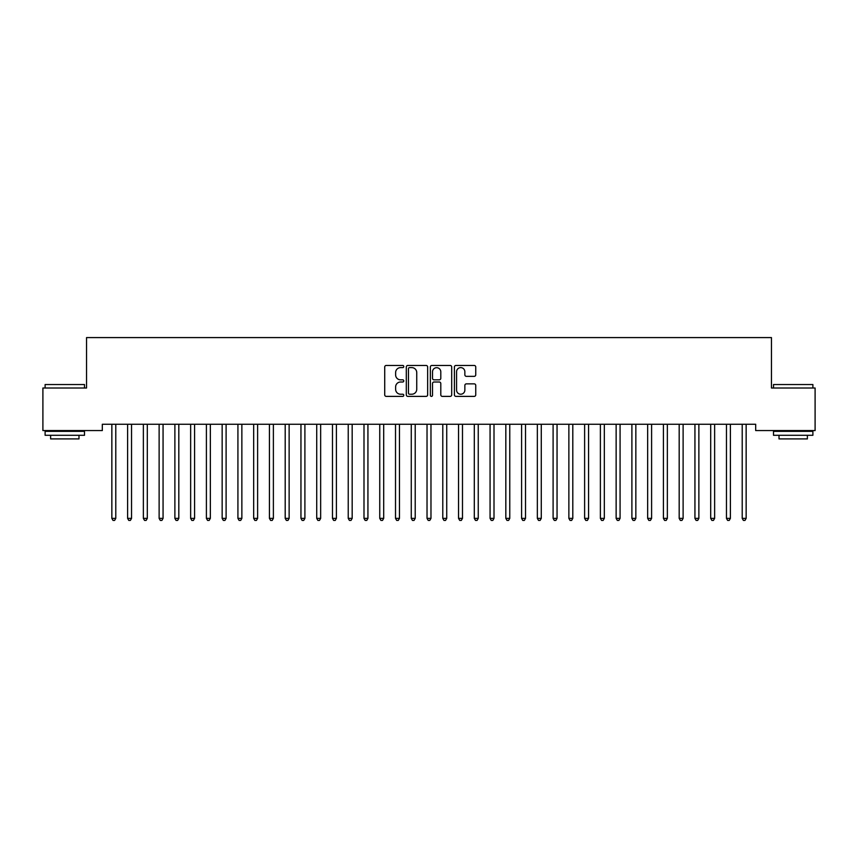 <?xml version="1.0" encoding="UTF-8"?>
<svg xmlns="http://www.w3.org/2000/svg" width="858" height="858" viewBox="0 0 858 858"><rect width="100%" height="100%" fill="white"/><g stroke="black" fill="none" stroke-linecap="round" stroke-linejoin="round"><path stroke-width="1.29" d="M403.786 366.538A1.083 1.083 0 0 0 402.702 365.454L386.272 365.454A1.544 1.544 0 0 0 384.716 366.999L384.716 394.841A1.544 1.544 0 0 0 386.272 396.385L402.702 396.385A1.083 1.083 0 0 0 403.786 395.302A1.083 1.083 0 0 0 402.702 394.219L400.579 394.219A4.955 4.955 0 0 1 395.624 389.275L395.624 386.947A4.955 4.955 0 0 1 400.579 382.003L402.702 382.003A1.083 1.083 0 0 0 403.786 380.92A1.083 1.083 0 0 0 402.702 379.837L400.579 379.837A4.955 4.955 0 0 1 395.624 374.882L395.624 372.565A4.955 4.955 0 0 1 400.579 367.621L402.702 367.621A1.083 1.083 0 0 0 403.786 366.538M474.206 376.351A1.544 1.544 0 0 0 475.75 374.807L475.75 366.999A1.544 1.544 0 0 0 474.206 365.454L455.952 365.454A1.544 1.544 0 0 0 454.408 366.999L454.408 394.841A1.544 1.544 0 0 0 455.952 396.385L474.206 396.385A1.544 1.544 0 0 0 475.75 394.841L475.75 385.403A1.544 1.544 0 0 0 474.206 383.858L466.398 383.858A1.544 1.544 0 0 0 464.854 385.403L464.854 390.079A4.14 4.14 0 0 1 460.714 394.219A4.14 4.14 0 0 1 456.574 390.079L456.574 371.75A4.14 4.14 0 0 1 460.714 367.621A4.14 4.14 0 0 1 464.854 371.75L464.854 374.807A1.544 1.544 0 0 0 466.398 376.351L474.206 376.351M755.683 424.26L102.317 424.26L102.317 430.555L42.9 430.555L42.9 388.009L86.551 388.009L86.551 337.58L771.449 337.58L771.449 388.009L815.1 388.009L815.1 430.555L755.683 430.555L755.683 424.26M427.649 366.999A1.544 1.544 0 0 0 426.104 365.454L407.85 365.454A1.544 1.544 0 0 0 406.295 366.999L406.295 394.841A1.544 1.544 0 0 0 407.85 396.385L426.104 396.385A1.544 1.544 0 0 0 427.649 394.841L427.649 366.999M431.896 365.454L450.15 365.454A1.544 1.544 0 0 1 451.705 366.999L451.705 394.841A1.544 1.544 0 0 1 450.15 396.385L442.342 396.385A1.544 1.544 0 0 1 440.798 394.841L440.798 383.547A1.544 1.544 0 0 0 439.253 382.003L434.062 382.003A1.544 1.544 0 0 0 432.518 383.547L432.518 395.302A1.083 1.083 0 0 1 431.435 396.385A1.083 1.083 0 0 1 430.351 395.302L430.351 366.999A1.544 1.544 0 0 1 431.896 365.454M409.545 367.621A1.083 1.083 0 0 0 408.462 368.693L408.462 393.136A1.083 1.083 0 0 0 409.545 394.219L411.786 394.219A4.955 4.955 0 0 0 416.741 389.275L416.741 372.565A4.955 4.955 0 0 0 411.786 367.621L409.545 367.621M440.798 371.836A4.14 4.14 0 0 0 436.658 367.696A4.14 4.14 0 0 0 432.518 371.836L432.518 378.292A1.544 1.544 0 0 0 434.062 379.837L439.253 379.837A1.544 1.544 0 0 0 440.798 378.292L440.798 371.836M111.733 424.485A1.577 1.577 -179.4 0 1 111.851 425.075A1.577 1.577 179.6 0 0 111.733 424.485L111.637 424.26M115.991 424.26L115.905 424.485A1.577 1.577 179.6 0 0 115.787 425.075L115.787 518.371L111.851 518.371L111.851 425.075M115.787 518.371L114.607 520.42L113.031 520.42L111.851 518.371M127.488 424.485A1.577 1.577 -179.4 0 1 127.606 425.075A1.577 1.577 179.6 0 0 127.488 424.485L127.402 424.26M143.254 424.485A1.577 1.577 -179.4 0 1 143.361 425.075A1.577 1.577 179.6 0 0 143.254 424.485L143.157 424.26M131.757 424.26L131.66 424.485A1.577 1.577 179.6 0 0 131.542 425.075L131.542 518.371L127.606 518.371L127.606 425.075M131.542 518.371L130.362 520.42L128.786 520.42L127.606 518.371M147.512 424.26L147.415 424.485A1.577 1.577 179.6 0 0 147.308 425.075L147.308 518.371L143.361 518.371L143.361 425.075M147.308 518.371L146.117 520.42L144.552 520.42L143.361 518.371M45.109 384.545L84.502 384.545L45.109 384.545L45.109 388.009M84.502 435.285L45.109 435.285L45.109 431.349L84.502 431.349L84.502 435.285M78.99 435.285L78.99 438.91L50.622 438.91L50.622 435.285M773.498 384.545L812.891 384.545L773.498 384.545L773.498 388.009M812.891 435.285L773.498 435.285L773.498 431.349L812.891 431.349L812.891 435.285M807.378 435.285L807.378 438.91L779.01 438.91L779.01 435.285M159.009 424.485A1.577 1.577 -179.4 0 1 159.127 425.075A1.577 1.577 179.6 0 0 159.009 424.485L158.912 424.26M174.764 424.485A1.577 1.577 -179.4 0 1 174.882 425.075A1.577 1.577 179.6 0 0 174.764 424.485L174.678 424.26M163.267 424.26L163.181 424.485A1.577 1.577 179.6 0 0 163.063 425.075L163.063 518.371L159.127 518.371L159.127 425.075M163.063 518.371L161.883 520.42L160.307 520.42L159.127 518.371M179.032 424.26L178.936 424.485A1.577 1.577 179.6 0 0 178.818 425.075L178.818 518.371L174.882 518.371L174.882 425.075M178.818 518.371L177.638 520.42L176.062 520.42L174.882 518.371M190.53 424.485A1.577 1.577 -179.4 0 1 190.648 425.075A1.577 1.577 179.6 0 0 190.53 424.485L190.433 424.26M194.787 424.26L194.691 424.485A1.577 1.577 179.6 0 0 194.584 425.075L194.584 518.371L190.648 518.371L190.648 425.075M194.584 518.371L193.404 520.42L191.827 520.42L190.648 518.371M206.285 424.485A1.577 1.577 -179.4 0 1 206.403 425.075A1.577 1.577 179.6 0 0 206.285 424.485L206.199 424.26M210.553 424.26L210.457 424.485A1.577 1.577 179.6 0 0 210.339 425.075L210.339 518.371L206.403 518.371L206.403 425.075M210.339 518.371L209.159 520.42L207.582 520.42L206.403 518.371M222.05 424.485A1.577 1.577 -179.4 0 1 222.158 425.075A1.577 1.577 179.6 0 0 222.05 424.485L221.954 424.26M226.308 424.26L226.212 424.485A1.577 1.577 179.6 0 0 226.104 425.075L226.104 518.371L222.158 518.371L222.158 425.075M226.104 518.371L224.914 520.42L223.337 520.42L222.158 518.371M237.805 424.485A1.577 1.577 -179.4 0 1 237.923 425.075A1.577 1.577 179.6 0 0 237.805 424.485L237.709 424.26M242.063 424.26L241.977 424.485A1.577 1.577 179.6 0 0 241.859 425.075L241.859 518.371L237.923 518.371L237.923 425.075M241.859 518.371L240.68 520.42L239.103 520.42L237.923 518.371M253.56 424.485A1.577 1.577 -179.4 0 1 253.678 425.075A1.577 1.577 179.6 0 0 253.56 424.485L253.475 424.26M257.829 424.26L257.732 424.485A1.577 1.577 179.6 0 0 257.614 425.075L257.614 518.371L253.678 518.371L253.678 425.075M257.614 518.371L256.435 520.42L254.858 520.42L253.678 518.371M269.326 424.485A1.577 1.577 -179.4 0 1 269.433 425.075A1.577 1.577 179.6 0 0 269.326 424.485L269.23 424.26M273.584 424.26L273.488 424.485A1.577 1.577 179.6 0 0 273.38 425.075L273.38 518.371L269.433 518.371L269.433 425.075M273.38 518.371L272.201 520.42L270.624 520.42L269.433 518.371M285.081 424.485A1.577 1.577 -179.4 0 1 285.199 425.075A1.577 1.577 179.6 0 0 285.081 424.485L284.995 424.26M289.339 424.26L289.253 424.485A1.577 1.577 179.6 0 0 289.135 425.075L289.135 518.371L285.199 518.371L285.199 425.075M289.135 518.371L287.956 520.42L286.379 520.42L285.199 518.371M300.847 424.485A1.577 1.577 -179.4 0 1 300.954 425.075A1.577 1.577 179.6 0 0 300.847 424.485L300.75 424.26M305.105 424.26L305.008 424.485A1.577 1.577 179.6 0 0 304.901 425.075L304.901 518.371L300.954 518.371L300.954 425.075M304.901 518.371L303.711 520.42L302.134 520.42L300.954 518.371M316.602 424.485A1.577 1.577 -179.4 0 1 316.72 425.075A1.577 1.577 179.6 0 0 316.602 424.485L316.505 424.26M320.86 424.26L320.774 424.485A1.577 1.577 179.6 0 0 320.656 425.075L320.656 518.371L316.72 518.371L316.72 425.075M320.656 518.371L319.476 520.42L317.9 520.42L316.72 518.371M332.357 424.485A1.577 1.577 -179.4 0 1 332.475 425.075A1.577 1.577 179.6 0 0 332.357 424.485L332.271 424.26M336.626 424.26L336.529 424.485A1.577 1.577 179.6 0 0 336.411 425.075L336.411 518.371L332.475 518.371L332.475 425.075M336.411 518.371L335.231 520.42L333.655 520.42L332.475 518.371M348.123 424.485A1.577 1.577 -179.4 0 1 348.23 425.075A1.577 1.577 179.6 0 0 348.123 424.485L348.026 424.26M352.381 424.26L352.284 424.485A1.577 1.577 179.6 0 0 352.177 425.075L352.177 518.371L348.23 518.371L348.23 425.075M352.177 518.371L350.997 520.42L349.421 520.42L348.23 518.371M363.878 424.485A1.577 1.577 -179.4 0 1 363.996 425.075A1.577 1.577 179.6 0 0 363.878 424.485L363.781 424.26M368.136 424.26L368.05 424.485A1.577 1.577 179.6 0 0 367.932 425.075L367.932 518.371L363.996 518.371L363.996 425.075M367.932 518.371L366.752 520.42L365.176 520.42L363.996 518.371M379.644 424.485A1.577 1.577 -179.4 0 1 379.751 425.075A1.577 1.577 179.6 0 0 379.644 424.485L379.547 424.26M383.901 424.26L383.805 424.485A1.577 1.577 179.6 0 0 383.698 425.075L383.698 518.371L379.751 518.371L379.751 425.075M383.698 518.371L382.507 520.42L380.931 520.42L379.751 518.371M395.399 424.485A1.577 1.577 -179.4 0 1 395.517 425.075A1.577 1.577 179.6 0 0 395.399 424.485L395.302 424.26M399.656 424.26L399.571 424.485A1.577 1.577 179.6 0 0 399.453 425.075L399.453 518.371L395.517 518.371L395.517 425.075M399.453 518.371L398.273 520.42L396.696 520.42L395.517 518.371M411.154 424.485A1.577 1.577 -179.4 0 1 411.272 425.075A1.577 1.577 179.6 0 0 411.154 424.485L411.068 424.26M415.422 424.26L415.326 424.485A1.577 1.577 179.6 0 0 415.208 425.075L415.208 518.371L411.272 518.371L411.272 425.075M415.208 518.371L414.028 520.42L412.451 520.42L411.272 518.371M426.919 424.485A1.577 1.577 -179.4 0 1 427.027 425.075A1.577 1.577 179.6 0 0 426.919 424.485L426.823 424.26M431.177 424.26L431.081 424.485A1.577 1.577 179.6 0 0 430.973 425.075L430.973 518.371L427.027 518.371L427.027 425.075M430.973 518.371L429.783 520.42L428.217 520.42L427.027 518.371M442.674 424.485A1.577 1.577 -179.4 0 1 442.792 425.075A1.577 1.577 179.6 0 0 442.674 424.485L442.578 424.26M446.932 424.26L446.846 424.485A1.577 1.577 179.6 0 0 446.728 425.075L446.728 518.371L442.792 518.371L442.792 425.075M446.728 518.371L445.549 520.42L443.972 520.42L442.792 518.371M458.429 424.485A1.577 1.577 -179.4 0 1 458.547 425.075A1.577 1.577 179.6 0 0 458.429 424.485L458.344 424.26M462.698 424.26L462.601 424.485A1.577 1.577 179.6 0 0 462.483 425.075L462.483 518.371L458.547 518.371L458.547 425.075M462.483 518.371L461.304 520.42L459.727 520.42L458.547 518.371M474.195 424.485A1.577 1.577 -179.4 0 1 474.302 425.075A1.577 1.577 179.6 0 0 474.195 424.485L474.099 424.26M478.453 424.26L478.356 424.485A1.577 1.577 179.6 0 0 478.249 425.075L478.249 518.371L474.302 518.371L474.302 425.075M478.249 518.371L477.069 520.42L475.493 520.42L474.302 518.371M489.95 424.485A1.577 1.577 -179.4 0 1 490.068 425.075A1.577 1.577 179.6 0 0 489.95 424.485L489.864 424.26M494.219 424.26L494.122 424.485A1.577 1.577 179.6 0 0 494.004 425.075L494.004 518.371L490.068 518.371L490.068 425.075M494.004 518.371L492.824 520.42L491.248 520.42L490.068 518.371M505.716 424.485A1.577 1.577 -179.4 0 1 505.823 425.075A1.577 1.577 179.6 0 0 505.716 424.485L505.619 424.26M509.974 424.26L509.877 424.485A1.577 1.577 179.6 0 0 509.77 425.075L509.77 518.371L505.823 518.371L505.823 425.075M509.77 518.371L508.579 520.42L507.003 520.42L505.823 518.371M521.471 424.485A1.577 1.577 -179.4 0 1 521.589 425.075A1.577 1.577 179.6 0 0 521.471 424.485L521.374 424.26M525.729 424.26L525.643 424.485A1.577 1.577 179.6 0 0 525.525 425.075L525.525 518.371L521.589 518.371L521.589 425.075M525.525 518.371L524.345 520.42L522.769 520.42L521.589 518.371M537.226 424.485A1.577 1.577 -179.4 0 1 537.344 425.075A1.577 1.577 179.6 0 0 537.226 424.485L537.14 424.26M541.495 424.26L541.398 424.485A1.577 1.577 179.6 0 0 541.28 425.075L541.28 518.371L537.344 518.371L537.344 425.075M541.28 518.371L540.1 520.42L538.524 520.42L537.344 518.371M552.992 424.485A1.577 1.577 -179.4 0 1 553.099 425.075A1.577 1.577 179.6 0 0 552.992 424.485L552.895 424.26M557.25 424.26L557.153 424.485A1.577 1.577 179.6 0 0 557.046 425.075L557.046 518.371L553.099 518.371L553.099 425.075M557.046 518.371L555.866 520.42L554.289 520.42L553.099 518.371M568.747 424.485A1.577 1.577 -179.4 0 1 568.865 425.075A1.577 1.577 179.6 0 0 568.747 424.485L568.661 424.26M573.005 424.26L572.919 424.485A1.577 1.577 179.6 0 0 572.801 425.075L572.801 518.371L568.865 518.371L568.865 425.075M572.801 518.371L571.621 520.42L570.044 520.42L568.865 518.371M584.513 424.485A1.577 1.577 -179.4 0 1 584.62 425.075A1.577 1.577 179.6 0 0 584.513 424.485L584.416 424.26M588.77 424.26L588.674 424.485A1.577 1.577 179.6 0 0 588.567 425.075L588.567 518.371L584.62 518.371L584.62 425.075M588.567 518.371L587.376 520.42L585.8 520.42L584.62 518.371M600.268 424.485A1.577 1.577 -179.4 0 1 600.385 425.075A1.577 1.577 179.6 0 0 600.268 424.485L600.171 424.26M604.525 424.26L604.44 424.485A1.577 1.577 179.6 0 0 604.322 425.075L604.322 518.371L600.385 518.371L600.385 425.075M604.322 518.371L603.142 520.42L601.565 520.42L600.385 518.371M616.023 424.485A1.577 1.577 -179.4 0 1 616.141 425.075A1.577 1.577 179.6 0 0 616.023 424.485L615.937 424.26M620.291 424.26L620.195 424.485A1.577 1.577 179.6 0 0 620.077 425.075L620.077 518.371L616.141 518.371L616.141 425.075M620.077 518.371L618.897 520.42L617.32 520.42L616.141 518.371M631.788 424.485A1.577 1.577 -179.4 0 1 631.896 425.075A1.577 1.577 179.6 0 0 631.788 424.485L631.692 424.26M636.046 424.26L635.95 424.485A1.577 1.577 179.6 0 0 635.842 425.075L635.842 518.371L631.896 518.371L631.896 425.075M635.842 518.371L634.663 520.42L633.086 520.42L631.896 518.371M647.543 424.485A1.577 1.577 -179.4 0 1 647.661 425.075A1.577 1.577 179.6 0 0 647.543 424.485L647.447 424.26M651.801 424.26L651.715 424.485A1.577 1.577 179.6 0 0 651.597 425.075L651.597 518.371L647.661 518.371L647.661 425.075M651.597 518.371L650.418 520.42L648.841 520.42L647.661 518.371M663.309 424.485A1.577 1.577 -179.4 0 1 663.416 425.075A1.577 1.577 179.6 0 0 663.309 424.485L663.213 424.26M667.567 424.26L667.47 424.485A1.577 1.577 179.6 0 0 667.352 425.075L667.352 518.371L663.416 518.371L663.416 425.075M667.352 518.371L666.173 520.42L664.596 520.42L663.416 518.371M679.064 424.485A1.577 1.577 -179.4 0 1 679.182 425.075A1.577 1.577 179.6 0 0 679.064 424.485L678.968 424.26M683.322 424.26L683.236 424.485A1.577 1.577 179.6 0 0 683.118 425.075L683.118 518.371L679.182 518.371L679.182 425.075M683.118 518.371L681.938 520.42L680.362 520.42L679.182 518.371M694.819 424.485A1.577 1.577 -179.4 0 1 694.937 425.075A1.577 1.577 179.6 0 0 694.819 424.485L694.733 424.26M699.088 424.26L698.991 424.485A1.577 1.577 179.6 0 0 698.873 425.075L698.873 518.371L694.937 518.371L694.937 425.075M698.873 518.371L697.693 520.42L696.117 520.42L694.937 518.371M710.585 424.485A1.577 1.577 -179.4 0 1 710.692 425.075A1.577 1.577 179.6 0 0 710.585 424.485L710.488 424.26M714.843 424.26L714.746 424.485A1.577 1.577 179.6 0 0 714.639 425.075L714.639 518.371L710.692 518.371L710.692 425.075M714.639 518.371L713.448 520.42L711.883 520.42L710.692 518.371M726.34 424.485A1.577 1.577 -179.4 0 1 726.458 425.075A1.577 1.577 179.6 0 0 726.34 424.485L726.243 424.26M730.598 424.26L730.512 424.485A1.577 1.577 179.6 0 0 730.394 425.075L730.394 518.371L726.458 518.371L726.458 425.075M730.394 518.371L729.214 520.42L727.638 520.42L726.458 518.371M742.095 424.485A1.577 1.577 -179.4 0 1 742.213 425.075A1.577 1.577 179.6 0 0 742.095 424.485L742.009 424.26M746.363 424.26L746.267 424.485A1.577 1.577 179.6 0 0 746.149 425.075L746.149 518.371L742.213 518.371L742.213 425.075M746.149 518.371L744.969 520.42L743.393 520.42L742.213 518.371M84.502 388.009L84.502 384.545M75.525 431.349L75.525 430.555M54.086 431.349L54.086 430.555M812.891 388.009L812.891 384.545M803.914 431.349L803.914 430.555M782.475 431.349L782.475 430.555"/></g></svg>
